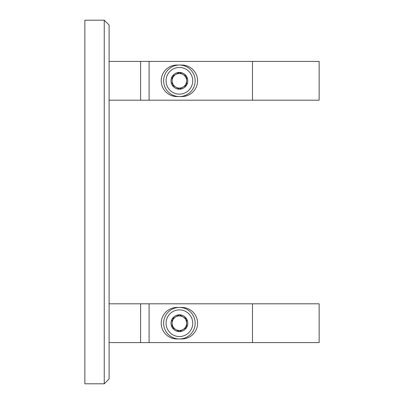 <?xml version="1.0" encoding="UTF-8"?>
<svg xmlns="http://www.w3.org/2000/svg" width="404" height="404" viewBox="0 0 404 404"><rect width="100%" height="100%" fill="white"/><g stroke="black" fill="none" stroke-linecap="round" stroke-linejoin="round"><path stroke-width="0.61" d="M104.252 20.2L109.1 25.048L109.1 378.952L104.252 383.8L104.252 20.2L84.86 20.2L84.86 383.8L104.252 383.8M197.576 323.2A15.756 15.756 0 0 0 181.82 307.444L176.972 307.444A15.756 15.756 0 0 0 161.216 323.2A15.756 15.756 0 0 0 176.972 338.956L181.82 338.956A15.756 15.756 0 0 0 197.576 323.2M252.48 342.592L319.14 342.592L319.14 303.808L252.48 303.808L252.48 342.592L109.1 342.592M109.1 303.808L140.612 303.808L140.612 342.592M140.612 303.808L149.096 303.808L149.096 342.592M149.096 303.808L252.48 303.808M197.576 80.8A15.756 15.756 0 0 0 181.82 65.044L176.972 65.044A15.756 15.756 0 0 0 161.216 80.8A15.756 15.756 0 0 0 176.972 96.556L181.82 96.556A15.756 15.756 0 0 0 197.576 80.8M252.48 100.192L319.14 100.192L319.14 61.408L252.48 61.408L252.48 100.192L109.1 100.192M109.1 61.408L140.612 61.408L140.612 100.192M140.612 61.408L149.096 61.408L149.096 100.192M149.096 61.408L252.48 61.408M172.124 323.2A7.272 7.272 0 0 0 183.032 329.497A7.272 7.272 0 0 0 183.032 316.903A7.272 7.272 0 0 0 172.124 323.2L172.124 319.2M193.041 331.078A15.756 15.756 0 0 1 171.518 336.845A15.756 15.756 0 0 1 165.751 315.322A15.756 15.756 0 0 1 187.274 309.555A15.756 15.756 0 0 1 193.041 331.078A15.756 15.756 0 0 0 187.274 309.555A15.756 15.756 0 0 0 165.751 315.322M186.496 318.902L179.396 314.802A8.398 8.398 0 0 0 172.124 327.397L179.396 331.598L183.032 329.497M186.668 327.397A8.398 8.398 0 0 0 186.668 319.003L186.668 327.397L179.396 331.598L172.124 327.397A8.398 8.398 0 0 0 186.668 327.397L186.668 323.2M172.124 327.397L172.124 319.003L179.396 314.802L186.668 319.003A8.398 8.398 0 0 0 179.396 314.802L175.76 316.903M172.124 80.8A7.272 7.272 0 0 0 183.032 87.097A7.272 7.272 0 0 0 183.032 74.503A7.272 7.272 0 0 0 172.124 80.8L172.124 76.8M193.041 88.678A15.756 15.756 0 0 1 171.518 94.445A15.756 15.756 0 0 1 165.751 72.922A15.756 15.756 0 0 1 187.274 67.155A15.756 15.756 0 0 1 193.041 88.678A15.756 15.756 0 0 0 187.274 67.155A15.756 15.756 0 0 0 165.751 72.922M186.496 76.502L179.396 72.402A8.398 8.398 0 0 0 172.124 84.997L179.396 89.198L183.032 87.097M186.668 84.997A8.398 8.398 0 0 0 186.668 76.603L186.668 84.997L179.396 89.198L172.124 84.997A8.398 8.398 0 0 0 186.668 84.997L186.668 80.8M172.124 84.997L172.124 76.603L179.396 72.402L186.668 76.603A8.398 8.398 0 0 0 179.396 72.402L175.76 74.503M167.852 316.534A13.332 13.332 0 0 0 172.73 334.744A13.332 13.332 0 0 0 190.941 329.866A13.332 13.332 0 0 0 186.062 311.656A13.332 13.332 0 0 0 167.852 316.534M167.852 74.134A13.332 13.332 0 0 0 172.73 92.344A13.332 13.332 0 0 0 190.941 87.466A13.332 13.332 0 0 0 186.062 69.256A13.332 13.332 0 0 0 167.852 74.134"/></g></svg>
